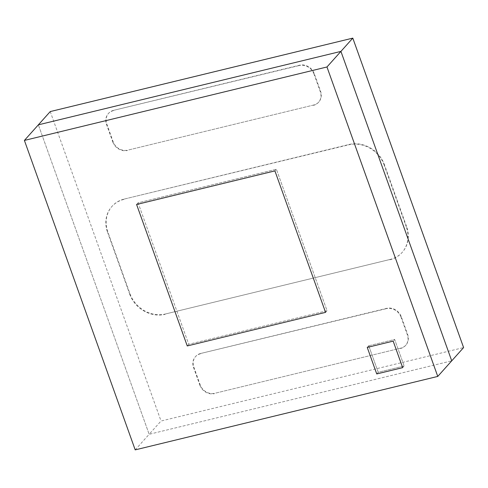<?xml version="1.0" encoding="UTF-8"?>
<svg xmlns="http://www.w3.org/2000/svg" width="488" height="488" viewBox="0 0 488 488"><rect width="100%" height="100%" fill="white"/><g stroke="black" fill="none" stroke-linecap="round" stroke-linejoin="round"><path stroke-width="0.37" stroke-dasharray="2.44 1.83" d="M135.2 449.875L149.157 434.29L38.357 124.837L149.157 434.29L451.723 360.839L149.157 434.29L161.034 421.022L463.6 347.578M138.086 202.825L136.597 204.484L138.086 202.825L188.734 344.284L327.051 310.71L276.397 169.251L138.086 202.825L188.734 344.284L187.252 345.943L188.734 344.284L327.051 310.71L325.563 312.369L327.051 310.71L276.397 169.251L274.915 170.904L276.397 169.251L138.086 202.825M368.727 345.76L367.244 347.419L368.727 345.76L378.224 372.283L404.155 365.988L394.658 339.465L368.727 345.76L378.224 372.283L376.736 373.942L378.224 372.283L404.155 365.988L402.673 367.647L404.155 365.988L394.658 339.465L393.175 341.124L394.658 339.465L368.727 345.76M390.174 259.433L165.414 313.991A29.018 25.766 41.8 0 1 129.979 293.764L107.824 231.873A29.018 25.766 41.8 0 1 112.136 206.217A29.018 25.766 41.8 0 1 124.257 199.055L349.018 144.491A29.018 25.766 41.8 0 1 384.452 164.724L406.608 226.615A29.018 25.766 41.8 0 1 402.295 252.266A29.018 25.766 41.8 0 1 390.174 259.433L165.414 313.991M389.875 259.762A29.018 25.766 -138.2 0 0 401.996 252.601A29.018 25.766 -138.2 0 0 406.315 226.944L406.608 226.615M384.452 164.724L384.154 165.054L406.315 226.944M384.154 165.054A29.018 25.766 -138.2 0 0 348.725 144.826L349.018 144.491M124.257 199.055L348.725 144.826M123.958 199.385A29.018 25.766 -138.2 0 0 111.837 206.552A29.018 25.766 -138.2 0 0 107.525 232.203L107.824 231.873M129.979 293.764L129.686 294.093L107.525 232.203M129.686 294.093A29.018 25.766 -138.2 0 0 165.115 314.327M50.24 111.575L161.034 421.022M400.794 348.145L214.934 393.267A12.09 10.736 41.8 0 1 200.171 384.837L193.84 367.153A12.09 10.736 41.8 0 1 195.639 356.466A12.09 10.736 41.8 0 1 200.69 353.477L386.551 308.361A12.09 10.736 41.8 0 1 401.313 316.791L407.645 334.469A12.09 10.736 41.8 0 1 405.845 345.162A12.09 10.736 41.8 0 1 400.794 348.145L214.934 393.267M400.502 348.481A12.09 10.736 -138.2 0 0 405.552 345.492A12.09 10.736 -138.2 0 0 407.346 334.805L407.645 334.469M401.313 316.791L401.02 317.121L407.346 334.805M401.02 317.121A12.09 10.736 -138.2 0 0 386.252 308.69L386.551 308.361M200.69 353.477L386.252 308.69M200.391 353.812A12.09 10.736 -138.2 0 0 195.34 356.795A12.09 10.736 -138.2 0 0 193.547 367.482L193.84 367.153M200.171 384.837L199.879 385.166L193.547 367.482M199.879 385.166A12.09 10.736 -138.2 0 0 214.641 393.596M313.741 105.005L127.88 150.127A12.09 10.736 41.8 0 1 113.118 141.697L106.787 124.013A12.09 10.736 41.8 0 1 108.586 113.326A12.09 10.736 41.8 0 1 113.637 110.337L299.498 65.221A12.09 10.736 41.8 0 1 314.26 73.651L320.592 91.335A12.09 10.736 41.8 0 1 318.792 102.022A12.09 10.736 41.8 0 1 313.741 105.005L127.88 150.127M313.442 105.341A12.09 10.736 -138.2 0 0 318.493 102.352A12.09 10.736 -138.2 0 0 320.293 91.665L320.592 91.335M314.26 73.651L313.961 73.981L320.293 91.665M313.961 73.981A12.09 10.736 -138.2 0 0 299.199 65.551L299.498 65.221M113.637 110.337L299.199 65.551M113.338 110.672A12.09 10.736 -138.2 0 0 108.287 113.655A12.09 10.736 -138.2 0 0 106.488 124.342L106.787 124.013M113.118 141.697L112.819 142.026L106.488 124.342M112.819 142.026A12.09 10.736 -138.2 0 0 127.582 150.457M112.136 206.217L111.837 206.552M402.295 252.266L401.996 252.601M108.586 113.326L108.287 113.655M195.639 356.466L195.34 356.795M318.792 102.022L318.493 102.352M405.845 345.162L405.552 345.492"/><path stroke-width="0.73" d="M437.76 376.425L326.966 66.978L340.923 51.392L38.357 124.837L50.24 111.575L352.8 38.125L463.6 347.578L451.723 360.839L340.923 51.392L38.357 124.837L24.4 140.422L135.2 449.875L437.76 376.425L451.723 360.839L340.923 51.392L352.8 38.125M326.966 66.978L24.4 140.422M393.175 341.124L367.244 347.419L376.736 373.942L402.673 367.647L393.175 341.124L367.244 347.419L376.736 373.942L402.673 367.647L393.175 341.124M274.915 170.904L136.597 204.484L187.252 345.943L325.563 312.369L274.915 170.904L136.597 204.484L187.252 345.943L325.563 312.369L274.915 170.904"/></g></svg>
